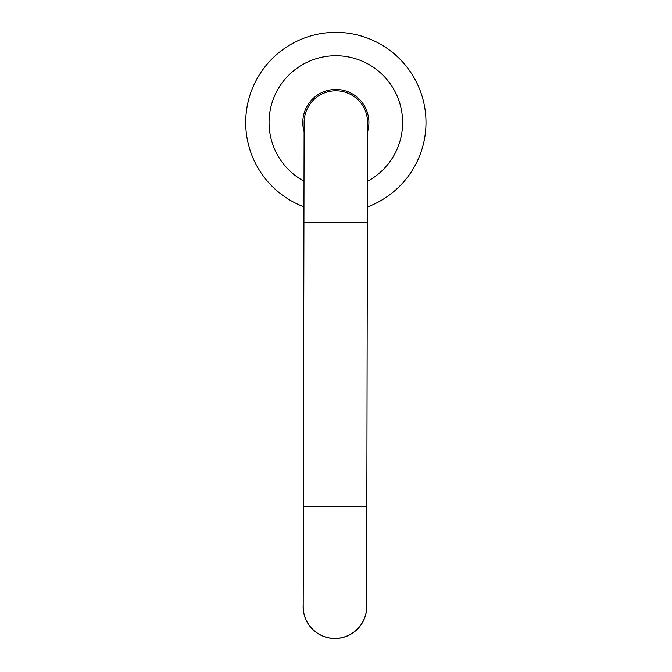 <?xml version="1.0" encoding="UTF-8"?>
<svg xmlns="http://www.w3.org/2000/svg" width="672" height="672" viewBox="0 0 672 672"><rect width="100%" height="100%" fill="white"/><g stroke="black" fill="none" stroke-linecap="round" stroke-linejoin="round"><path stroke-width="1.01" d="M303.962 206.842A90.157 90.157 0 0 1 320.956 33.6A90.157 90.157 0 0 1 367.408 206.968M304.013 181.222A66.78 66.78 0 0 1 335.966 55.734A66.78 66.78 0 0 1 367.45 181.339M304.105 131.754A33.054 33.054 0 0 1 335.84 89.46A33.054 33.054 0 0 1 367.55 131.88M367.374 222.751L366.836 506.57L335.11 506.512L303.391 506.444L303.929 222.625L367.374 222.751L367.567 122.573A31.718 31.718 0 0 0 335.908 90.796A31.718 31.718 0 0 0 304.122 122.455A31.718 31.718 0 0 1 335.908 90.796M366.836 506.57L366.643 606.74A31.718 31.718 0 0 1 334.866 638.4A31.718 31.718 0 0 1 303.198 606.623A31.718 31.718 0 0 0 334.866 638.4M366.652 604.439A31.802 31.802 0 0 1 346.853 636.157A31.802 31.802 0 0 1 303.206 604.313M303.391 506.444L303.198 606.623M303.929 222.625L304.122 122.455"/></g></svg>
